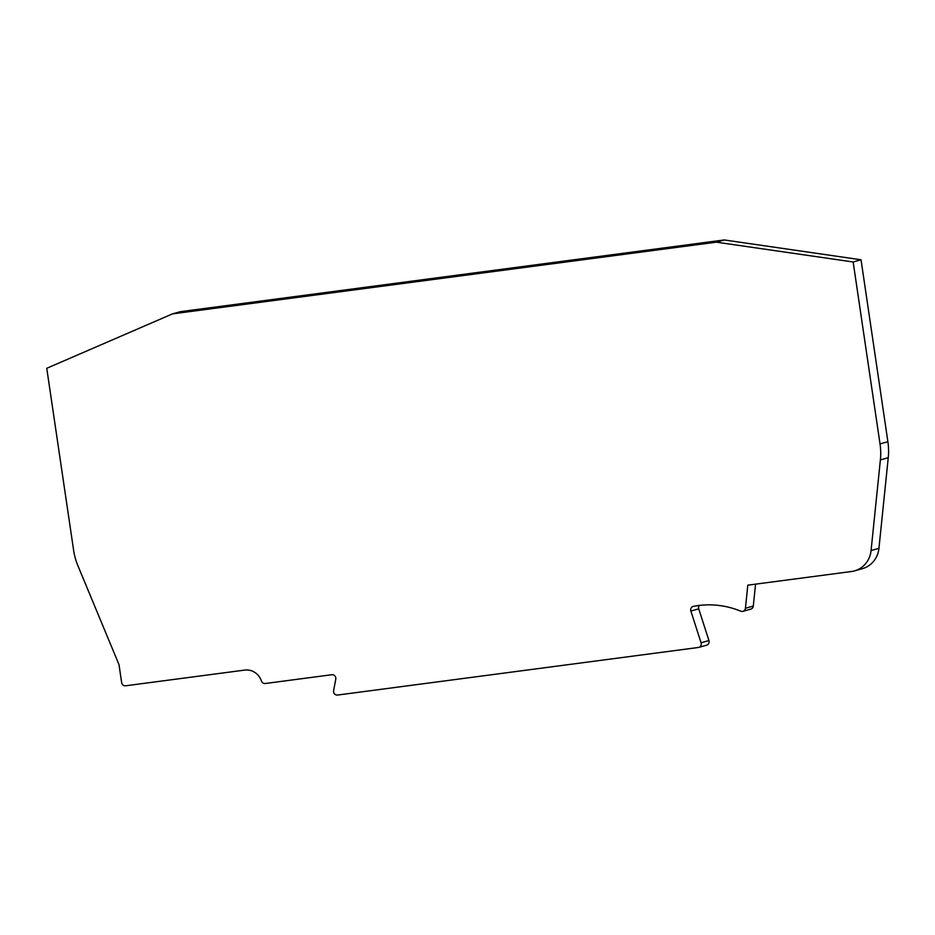 <?xml version="1.0" encoding="UTF-8"?>
<svg xmlns="http://www.w3.org/2000/svg" width="935" height="935" viewBox="0 0 935 935"><rect width="100%" height="100%" fill="white"/><g stroke="black" fill="none" stroke-linecap="round" stroke-linejoin="round"><path stroke-width="1.4" d="M699.275 605.436A3.693 3.483 -105.7 0 0 698.737 608.849L708.94 640.557L701.063 642.766A3.693 3.483 74.3 0 1 698.293 647.487L337.593 695.044A3.693 3.483 74.3 0 1 333.62 690.579L335.77 679.196A3.693 3.483 74.3 0 0 331.796 674.731L265.248 683.508A3.693 3.483 74.3 0 1 261.414 680.984A16 15.089 74.3 0 0 244.806 670.079L125.641 685.787A3.693 3.483 74.3 0 1 121.643 682.597L118.99 664.61L77.897 565.698A61.523 58.028 74.3 0 1 73.608 550.212L46.75 368.296L172.531 313.868L180.408 311.659L724.274 239.956L861.03 259.778L887.888 441.694L880.022 443.903L853.152 261.987L861.03 259.778M755.55 584.153L753.294 606.067L745.429 608.276A3.693 3.483 74.3 0 1 740.754 611.186A90.672 85.517 74.3 0 0 693.443 606.359A3.693 3.483 -105.7 0 0 690.871 611.058L698.737 608.849M888.25 457.694L878.935 548.331L871.069 550.54L880.384 459.903L888.25 457.694A61.523 58.028 -105.7 0 0 887.888 441.694M878.935 548.331A24.614 23.211 74.3 0 1 862.397 568.667L854.532 570.876A24.614 23.211 74.3 0 1 851.481 571.507L747.801 585.17L745.429 608.276M742.939 611.326L750.817 609.117A3.693 3.483 -105.7 0 0 753.294 606.067M698.749 647.394L706.626 645.185A3.693 3.483 -105.7 0 0 708.94 640.557M701.063 642.766L690.871 611.058M871.069 550.54A24.614 23.211 74.3 0 1 854.532 570.876M853.152 261.987L716.397 242.165L724.274 239.956M716.397 242.165L172.531 313.868M880.022 443.903A61.523 58.028 74.3 0 1 880.384 459.903"/></g></svg>
